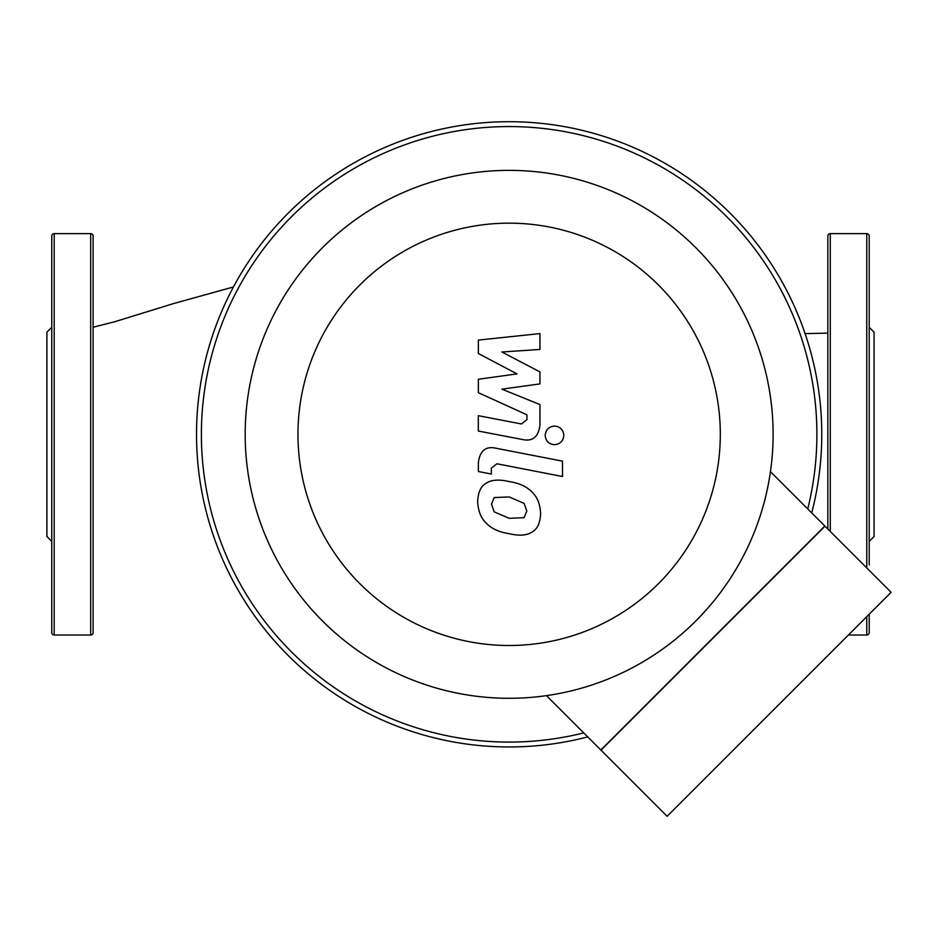 <?xml version="1.0" encoding="UTF-8"?>
<svg xmlns="http://www.w3.org/2000/svg" width="938" height="938" viewBox="0 0 938 938"><rect width="100%" height="100%" fill="white"/><g stroke="black" fill="none" stroke-linecap="round" stroke-linejoin="round"><path stroke-width="1.41" d="M90.693 635.038A2.427 2.427 0 0 0 93.12 632.611L93.12 236.059A2.427 2.427 0 0 0 90.693 233.621L90.693 635.038L54.193 635.038A2.427 2.427 0 0 1 51.766 632.611L51.766 236.059A2.427 2.427 0 0 1 54.193 233.621L90.693 233.621M51.766 541.378L46.9 536.513L46.9 332.158L51.766 327.292M827.844 529.055L827.844 236.059A2.427 2.427 0 0 1 830.282 233.621L830.282 531.483M866.771 567.982L866.771 233.621A2.427 2.427 0 0 1 869.209 236.059L869.209 303.701M866.771 616.641L866.771 635.038A2.427 2.427 0 0 0 869.209 632.611L869.209 614.202L869.209 632.611M869.209 564.957L869.209 236.059M869.209 541.378L874.075 536.513L874.075 332.158L869.209 327.292M869.209 541.847L869.209 518.737M695.797 620.979A263.965 263.965 0 0 0 695.797 247.679A263.965 263.965 0 0 0 322.496 247.679A263.965 263.965 0 0 0 322.496 620.979A263.965 263.965 0 0 0 695.797 620.979M359.817 285.011A211.167 211.167 0 0 1 658.464 285.011A211.167 211.167 0 0 1 658.464 583.647A211.167 211.167 0 0 1 359.817 583.647A211.167 211.167 0 0 1 359.817 285.011M546.467 695.644L601 750.177L824.983 526.195L770.45 471.662M811.722 512.934A312.624 312.624 0 0 0 509.146 121.706A312.624 312.624 0 0 0 196.523 434.329A312.624 312.624 0 0 0 587.739 736.916M583.741 732.906A307.758 307.758 0 0 1 201.389 434.329A307.758 307.758 0 0 1 509.146 126.571A307.758 307.758 0 0 1 807.724 508.924M526.816 510.999L524.096 517.67L509.205 518.327L494.185 511.867L491.477 504.128L494.185 497.562L509.205 496.941L524.096 503.378L526.816 510.999M509.205 481.581C519.816 483.187 527.777 487.057 533.077 493.189C537.603 497.75 540.136 504.585 540.64 513.684C540.136 522.618 537.603 528.504 533.077 531.354C527.777 535.422 519.816 536.196 509.205 533.687C498.488 532.057 490.492 528.176 485.204 522.056C480.678 517.448 478.157 510.577 477.641 501.443C478.157 492.544 480.678 486.693 485.204 483.891C490.492 479.81 498.488 479.048 509.205 481.581M495.968 448.235L562.507 461.156L562.507 476.516L496.906 463.771L491.36 468.132L491.36 474.042L478.357 471.509L478.357 462.774C479.846 450.756 485.72 445.902 495.968 448.235M554.499 444.694C548.824 444.155 545.717 441.048 545.189 435.373C545.717 429.698 548.824 426.591 554.499 426.063C560.185 426.591 563.292 429.698 563.82 435.373C563.292 441.048 560.185 444.155 554.499 444.694M517.002 373.899L478.357 353.509L478.357 340.084L539.936 333.6L539.936 349.452L501.877 351.985L539.936 371.894L539.936 383.912L501.877 389.153L539.936 404.536L539.971 424.891C538.529 436.909 532.678 441.786 522.419 439.5L478.31 431.046L478.31 415.686L521.411 423.964L526.945 419.591L526.945 414.807L478.357 392.694L478.357 379.269L517.002 373.899M891.1 592.312L667.117 816.295L600.836 750.001L824.819 526.019L891.1 592.312M54.193 635.038L54.193 233.621M866.771 233.621L830.282 233.621M866.771 635.038L848.362 635.038M93.12 327.221L114.471 321.816L173.354 303.631L233.433 286.969M827.844 333.131L805.097 333.611"/></g></svg>
